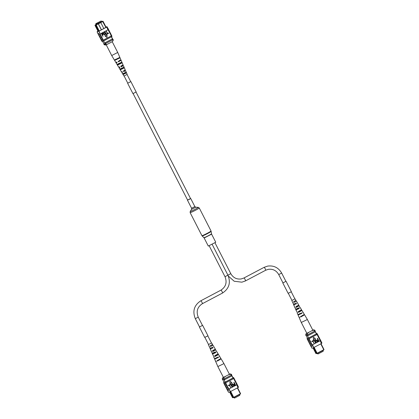 <?xml version="1.0" encoding="UTF-8"?>
<svg xmlns="http://www.w3.org/2000/svg" width="419" height="419" viewBox="0 0 419 419"><rect width="100%" height="100%" fill="white"/><g stroke="black" fill="none" stroke-linecap="round" stroke-linejoin="round"><path stroke-width="0.63" d="M136.055 92.086L190.561 198.601L189.446 199.287L187.623 200.104L133.116 93.589M187.602 200.062L190.54 198.559M211.616 234.169L204.153 237.987L208.29 246.068L215.754 242.245L211.616 234.169L211.045 231.005L199.261 207.981L198.25 207.337A4.541 0.283 -27.1 0 1 195.008 209.343A4.541 0.283 -27.1 0 1 190.315 211.495A4.541 0.283 -27.1 0 1 190.21 211.448L190.142 212.648A5.122 0.319 -27.1 0 0 190.273 212.658A5.122 0.319 -27.1 0 0 195.322 210.354A5.122 0.319 -27.1 0 0 199.261 207.981M100.309 21.379L99.958 21.537L100.309 21.379M96.82 23.223L96.47 23.385L96.82 23.223M96.234 23.59L101.23 20.95L95.768 23.679L96.234 23.59L96.648 24.402M95.768 23.679L96.208 24.548M101.23 20.95L101.644 21.762M101.372 29.854L98.313 23.878L95.616 25.245L95.768 24.857L102.655 21.217L103.058 21.317L106.122 27.308M103.058 21.317L100.749 22.589M105.876 27.439L102.514 21.327M102.655 21.217L101.539 21.558M96.14 24.412L94.993 25.365L97.575 30.409L97.758 29.801L95.495 24.789L95.144 24.978M95.495 24.789L96.119 24.674L95.768 24.857M101.587 21.647L96.15 24.433M97.575 30.419L97.826 30.906L98.444 30.791L98.193 30.304L97.575 30.409M111.386 36.82L112.852 39.69A4.86 0.304 -27.1 0 0 112.957 39.585L111.506 36.757M102.571 41.329L104.001 44.131A4.86 0.304 -27.1 0 0 105.08 43.796A5.416 0.335 -27.1 0 0 105.667 43.55L112.648 39.863A5.499 0.34 -27.1 0 0 112.852 39.69M103.603 40.91L105.08 43.796M103.833 28.55L100.79 22.6L98.413 23.862L101.456 29.807M96.124 24.705L99.214 30.959M105.253 42.733L112.229 39.046A5.499 0.34 -27.1 0 0 112.433 38.873L104.661 42.979A5.416 0.335 -27.1 0 0 105.253 42.733L105.667 43.55M112.229 39.046L112.648 39.863M98.465 23.501L98.413 23.862L98.365 23.522M98.198 30.288L95.616 25.245M98.444 30.791L98.685 31.242L104.252 28.33M98.601 31.074L97.826 30.906L98.114 31.462M95.673 25.103L95.385 25.161M102.304 21.4L102.032 21.332M100.366 22.495L100.79 22.6M112.507 41.56L113.088 40.219A5.044 0.314 -27.1 0 0 113.334 39.988L112.507 41.56L106.965 44.487L105.384 45.084L104.153 44.692A5.044 0.314 -27.1 0 0 105.551 44.199L105.379 43.676M113.088 40.219L112.837 39.732A5.044 0.314 -27.1 0 0 113.083 39.475A5.044 0.314 -27.1 0 0 112.9 39.48M113.334 39.988A5.044 0.314 -27.1 0 0 113.334 39.967L113.083 39.475M105.551 44.199L106.965 44.487M103.97 44.063A5.044 0.314 -27.1 0 0 103.886 44.189L104.137 44.676A5.044 0.314 -27.1 0 0 104.153 44.692M103.886 44.189A5.044 0.314 -27.1 0 0 105.305 43.712M97.899 33.284L98.051 33.478A5.499 0.34 152.9 0 1 97.91 33.473L97.077 31.844A5.499 0.34 -27.1 0 0 98.989 31.158L99.822 32.792A5.499 0.34 152.9 0 1 98.051 33.478M100.062 37.679L100.413 38.359A5.499 0.34 -27.1 0 0 100.55 38.37A5.499 0.34 -27.1 0 0 102.126 37.768L102.037 37.815A5.583 0.346 152.9 0 1 100.476 38.407A5.583 0.346 152.9 0 1 100.34 38.396A5.583 0.346 152.9 0 1 100.382 38.307M99.23 36.05L99.575 36.731A5.499 0.34 -27.1 0 0 99.717 36.741A5.499 0.34 -27.1 0 0 101.293 36.139L102.126 37.768M100.282 33.688L100.366 33.85A5.499 0.34 152.9 0 1 100.167 33.939L101.293 36.139M100.895 39.307L101.246 39.988A5.499 0.34 -27.1 0 0 101.382 39.999A5.499 0.34 -27.1 0 0 102.959 39.396L102.87 39.444A5.583 0.346 152.9 0 1 101.314 40.035A5.583 0.346 152.9 0 1 101.173 40.025A5.583 0.346 152.9 0 1 101.22 39.936M102.037 37.815L102.959 39.396M102.87 39.444L103.247 40.177A5.583 0.346 152.9 0 1 101.686 40.769A5.583 0.346 152.9 0 1 101.545 40.758L101.173 40.025M102.498 38.71A5.583 0.346 152.9 0 1 100.937 39.302A5.583 0.346 152.9 0 1 100.796 39.292L100.34 38.396M99.738 32.834A5.583 0.346 152.9 0 1 97.978 33.52A5.583 0.346 152.9 0 1 97.837 33.51A5.583 0.346 152.9 0 1 97.884 33.42M100.199 33.73A5.583 0.346 152.9 0 1 98.439 34.416A5.583 0.346 152.9 0 1 98.297 34.405L97.837 33.51M100.371 34.552A5.583 0.346 152.9 0 1 98.811 35.149A5.583 0.346 152.9 0 1 98.669 35.138A5.583 0.346 152.9 0 1 98.716 35.049M100.827 35.447A5.583 0.346 152.9 0 1 99.272 36.044A5.583 0.346 152.9 0 1 99.13 36.034L98.669 35.138M101.204 36.181A5.583 0.346 152.9 0 1 99.643 36.778A5.583 0.346 152.9 0 1 99.502 36.767A5.583 0.346 152.9 0 1 99.549 36.678M101.665 37.082A5.583 0.346 152.9 0 1 100.104 37.673A5.583 0.346 152.9 0 1 99.963 37.663L99.502 36.767M98.989 31.158L106.604 27.135A5.499 0.34 -27.1 0 0 107.055 26.732L107.887 28.361A5.499 0.34 152.9 0 1 107.437 28.764L107.976 29.828L100.366 33.85M108.374 29.309L108.72 29.99A5.499 0.34 152.9 0 1 108.374 30.325L108.081 29.754A5.499 0.34 152.9 0 1 107.976 29.828M107.055 26.732A5.499 0.34 -27.1 0 0 105.991 27.046M106.604 27.135L107.526 28.717A5.583 0.346 152.9 0 0 107.961 28.324L108.421 29.22A5.583 0.346 -27.1 0 1 107.982 29.618L107.526 28.717M108.469 33.022L108.636 33.358L107.505 33.939L106.264 30.975L107.599 33.483L108.469 33.022L107.594 33.468M106.175 34.646L104.928 31.676L106.269 34.185L107.133 33.73L107.306 34.065L106.175 34.646M104.881 34.939L104.98 33.74L104.137 32.095L104.404 31.975L105.242 33.614L104.98 35.296M105.169 35.222L103.86 34.327L103.022 32.687L103.284 32.567L104.127 34.206L104.98 34.897M102.943 36.369L101.435 33.525L102.487 33.059L103.205 33.656L103.011 34.871L102.571 35.107L102.943 36.369L101.482 33.515L102.487 33.059M107.044 35.091L105.064 36.144L106.955 37.38L107.044 35.091M108.374 30.325L110.585 34.431A5.583 0.346 -27.1 0 0 110.92 34.107L110.464 33.211A5.583 0.346 -27.1 0 0 110.365 33.195M103.247 40.177L103.336 40.13A5.499 0.34 -27.1 0 0 103.535 40.041L103.907 40.774L111.522 36.752A5.499 0.34 -27.1 0 0 111.973 36.343L111.627 35.667M110.585 34.431L111.334 35.898L103.336 40.13M109.752 32.802A5.583 0.346 -27.1 0 0 110.087 32.478L109.631 31.582A5.583 0.346 -27.1 0 0 109.527 31.566M109.291 31.907A5.583 0.346 -27.1 0 0 109.631 31.582M108.919 31.174A5.583 0.346 -27.1 0 0 109.254 30.849L108.793 29.953A5.583 0.346 -27.1 0 0 108.694 29.938M108.458 30.278A5.583 0.346 -27.1 0 0 108.793 29.953M110.129 33.536A5.583 0.346 -27.1 0 0 110.464 33.211M97.978 31.2L97.527 31.441A5.499 0.34 -27.1 0 0 97.077 31.844M98.397 34.421L98.743 35.102A5.499 0.34 -27.1 0 0 100.46 34.51M103.535 40.041L111.145 36.018A5.499 0.34 -27.1 0 0 111.25 35.945M111.145 36.018L111.522 36.752M101.649 40.774L101.995 41.455A5.499 0.34 -27.1 0 0 103.907 40.774M98.015 31.263L97.763 31.566M104.237 28.303L106.436 27.141A5.499 0.34 -27.1 0 0 106.526 27.015A5.499 0.34 -27.1 0 0 106.023 27.109M97.69 31.435A5.499 0.34 -27.1 0 0 97.606 31.561A5.499 0.34 -27.1 0 0 98.669 31.247M102.398 34.772L102.854 34.531L102.995 33.787L102.32 33.499L101.869 33.735L102.398 34.772M102.393 34.761L102.948 33.798L102.267 33.51M104.907 34.934L105.028 33.73L104.137 32.095M105.216 35.212L103.907 34.321L103.022 32.687M106.269 34.185L107.133 33.73M106.222 34.636L104.713 31.792M107.557 33.929L106.049 31.09M107.091 35.086L105.064 36.144M105.111 36.134L107.002 37.37M110.962 35.165A5.583 0.346 -27.1 0 0 111.297 34.84A5.583 0.346 -27.1 0 0 111.197 34.824M111.297 34.84L111.674 35.573A5.583 0.346 152.9 0 1 111.334 35.898M110.878 34.201L111.224 34.877A5.499 0.34 152.9 0 1 110.873 35.212M109.207 30.938L109.558 31.619A5.499 0.34 152.9 0 1 109.207 31.954M110.04 32.572L110.391 33.248A5.499 0.34 152.9 0 1 110.04 33.583M119.818 60.231L120.023 60.655L120.944 60.409L118.42 61.829L118.2 61.42L120.902 59.838L117.718 52.459L111.705 55.538L106.217 44.817M111.433 42.13L108.044 43.922M123.28 68.197L121.217 69.25L120.819 68.538M118.645 58.283L115.89 59.692L115.665 59.289M120.965 63.238L118.551 64.474L118.158 63.761M125.59 73.152L123.888 74.022L123.49 73.315M117.095 62.384L116.801 62.457L117.032 62.269M119.556 60.425L119.766 60.844L120.248 60.745L118.677 61.635L118.462 61.226M121.981 65.333L122.343 66.066L122.725 65.998L121.39 66.762L121.012 66.045M124.406 70.24L125.056 70.942L123.945 71.576L123.563 70.858M124.574 70.12L124.93 70.858L125.459 70.743L123.783 71.696L123.396 70.984L125.244 69.889L123.396 65.61L121.185 66.914L120.798 66.202L123.071 64.866L121.086 60.268M123.259 68.156L121.196 69.208M118.614 58.22L115.854 59.629M120.939 63.185L118.525 64.421M125.574 73.126L123.872 73.995M126.486 72.775L126.161 72.026M120.373 68.863L120.772 69.575L120.243 69.832L123.872 68.082L123.547 67.333L119.829 69.135L121.437 71.838L122.107 71.602L122.495 72.314L121.856 72.534L123.945 76.033L127.182 74.378L125.564 70.638M121.856 72.534L122.4 72.147M117.708 64.086L118.106 64.798L117.44 65.123L121.699 63.07L121.379 62.321L117.021 64.421L118.635 67.134L119.504 66.825L119.892 67.538L119.048 67.836L119.782 67.328M114.403 60.006L115.827 62.436L116.906 62.043L117.126 62.447L116.063 62.834L116.995 62.201M122.196 65.175L122.552 65.914L123.396 65.61M114.633 60.436L119.525 58.052L119.342 57.628L114.392 60.037L111.705 55.538M119.829 69.135L119.048 67.836M125.716 72.351L122.636 73.838L123.055 74.54L126.04 73.1L125.716 72.351M115.22 59.613L115.445 60.022L118.718 58.445L118.519 58.021M118.106 64.798L121.033 63.389L120.688 62.651M120.772 69.575L123.343 68.339L123.003 67.6M123.045 73.639L123.443 74.352L125.653 73.288L125.307 72.55M114.638 60.409L115.445 60.022M118.718 58.445L119.525 58.052M121.033 63.389L121.699 63.07M123.343 68.339L123.872 68.082M123.055 74.54L123.443 74.352M125.653 73.288L126.04 73.1M322.86 350.499L323.232 351.232L318.241 353.872L317.77 353.961L317.461 353.353M318.241 353.872L317.864 353.138M321.022 343.711L324.007 349.546L323.714 350.048L316.968 353.578L316.565 353.479L313.721 347.943L313.103 348.058L313.354 348.55L313.972 348.43M314.114 347.361L317.12 353.238L323.782 349.718L320.776 343.842M323.714 350.048L324.007 349.546M316.56 353.463L313.957 348.744L313.354 348.55L315.942 353.594L316.696 353.51M316.534 333.87L314.999 330.874M316.376 333.87L314.889 330.958M308.604 337.976L307.111 335.053M315.292 331.748A5.499 0.34 152.9 0 1 315.088 331.921L314.674 331.104L307.698 334.797A5.499 0.34 152.9 0 1 307.415 334.912M315.088 331.921L308.112 335.609L307.698 334.797M308.112 335.609A5.499 0.34 152.9 0 1 307.52 335.855M316.565 353.479L317.324 353.421M313.721 347.943L313.569 347.623M308.74 332.56L307.661 333.126L307.085 334.467L307.331 334.959A5.044 0.314 152.9 0 1 305.917 335.436L305.666 334.943A5.044 0.314 152.9 0 1 305.666 334.922L306.064 333.697L307.661 333.126M306.781 333.199L306.064 333.697M314.617 330.486L313.203 330.198L313.616 329.826L314.847 330.219A5.044 0.314 152.9 0 1 314.863 330.235A5.044 0.314 152.9 0 1 314.617 330.486L314.868 330.979L307.331 334.959M314.863 330.235L315.114 330.722A5.044 0.314 152.9 0 1 314.868 330.979M307.085 334.467A5.044 0.314 152.9 0 1 305.666 334.943M313.203 330.198L312.129 330.769M313.616 329.826L312.784 330.093M308.96 342.339A5.583 0.346 -27.1 0 0 308.913 342.433L309.369 343.329A5.583 0.346 -27.1 0 0 309.51 343.334A5.583 0.346 -27.1 0 0 311.071 342.742L310.699 341.799A5.499 0.34 152.9 0 1 309.122 342.402A5.499 0.34 152.9 0 1 308.986 342.396L308.635 341.715M309.793 343.973A5.583 0.346 -27.1 0 0 309.746 344.062L310.207 344.957A5.583 0.346 -27.1 0 0 310.348 344.968A5.583 0.346 -27.1 0 0 311.904 344.371L311.532 343.428A5.499 0.34 152.9 0 1 309.96 344.03A5.499 0.34 152.9 0 1 309.819 344.025L309.473 343.344M308.122 340.71A5.583 0.346 -27.1 0 0 308.08 340.804L308.536 341.7A5.583 0.346 -27.1 0 0 308.677 341.705A5.583 0.346 -27.1 0 0 310.238 341.113L309.866 340.17A5.499 0.34 152.9 0 1 308.29 340.773A5.499 0.34 152.9 0 1 308.154 340.762L307.803 340.087M307.373 339.243A5.583 0.346 -27.1 0 0 307.326 339.338L307.703 340.071A5.583 0.346 -27.1 0 0 307.845 340.076A5.583 0.346 -27.1 0 0 309.405 339.484L309.117 338.704A5.499 0.34 -27.1 0 0 309.316 338.615L308.939 337.882A5.499 0.34 152.9 0 1 307.027 338.568A5.499 0.34 152.9 0 1 307.457 338.175M307.326 339.338A5.583 0.346 -27.1 0 0 307.467 339.343A5.583 0.346 -27.1 0 0 309.028 338.751M308.08 340.804A5.583 0.346 -27.1 0 0 308.222 340.809A5.583 0.346 -27.1 0 0 309.777 340.218M310.626 345.602A5.583 0.346 -27.1 0 0 310.579 345.691L311.039 346.586A5.583 0.346 -27.1 0 0 311.181 346.597A5.583 0.346 -27.1 0 0 312.941 345.911L312.569 344.968A5.499 0.34 152.9 0 1 310.652 345.654L310.306 344.973M310.579 345.691A5.583 0.346 -27.1 0 0 310.72 345.701A5.583 0.346 -27.1 0 0 312.48 345.015L312.941 345.911M309.746 344.062A5.583 0.346 -27.1 0 0 309.887 344.067A5.583 0.346 -27.1 0 0 311.448 343.475M308.913 342.433A5.583 0.346 -27.1 0 0 309.054 342.438A5.583 0.346 -27.1 0 0 310.615 341.846M320.603 340.49A5.583 0.346 152.9 0 1 320.703 340.506A5.583 0.346 152.9 0 1 320.268 340.898L320.179 340.946A5.499 0.34 -27.1 0 0 320.629 340.542L320.284 339.861M312.48 345.015L312.485 344.806A5.499 0.34 152.9 0 1 312.286 344.895L320.2 340.715L317.115 334.477A5.583 0.346 -27.1 0 0 317.455 334.153A5.583 0.346 -27.1 0 0 317.351 334.137M320.2 340.715A5.499 0.34 152.9 0 1 320.095 340.783L320.729 341.794A5.583 0.346 -27.1 0 0 321.164 341.401L320.703 340.506M321.116 341.49L321.923 343.067A5.499 0.34 152.9 0 1 321.473 343.47L320.64 341.841M314.15 343.669L312.862 341.15L311.946 341.616L311.778 341.286L312.904 340.705L314.15 343.669L312.82 341.171M315.481 342.962L314.192 340.448L313.281 340.914L313.108 340.579L314.24 339.998L315.481 342.962L314.15 340.469M316.062 342.658L315.219 341.019L315.245 339.421L316.555 340.312L317.393 341.956L315.434 339.746L315.434 340.904L316.277 342.543L316.01 342.669L315.172 341.029L315.434 339.348M317.178 342.066L316.287 340.438L315.381 339.751M318.34 341.454L317.927 341.585L318.288 341.464L317.209 340.982L317.403 339.767L317.843 339.537L317.256 338.39L317.518 338.264L318.979 341.113L317.974 341.574L317.256 340.977L317.45 339.757L317.89 339.526L317.518 338.264M313.459 337.258L313.318 339.558L315.35 338.5L313.459 337.258L313.37 339.547M316.392 333.592A5.499 0.34 152.9 0 1 317.005 333.456A5.499 0.34 152.9 0 1 316.555 333.859L316.926 334.592A5.499 0.34 -27.1 0 0 317.031 334.524L317.115 334.477M309.405 339.484L309.866 340.17M310.238 341.113L310.699 341.799M311.071 342.742L311.532 343.428M311.904 344.371L312.286 344.895M318.938 337.232A5.583 0.346 152.9 0 1 319.037 337.248A5.583 0.346 152.9 0 1 318.702 337.573M319.037 337.248L319.498 338.143A5.583 0.346 152.9 0 1 319.158 338.468M319.77 338.861A5.583 0.346 152.9 0 1 319.87 338.877A5.583 0.346 152.9 0 1 319.535 339.201M319.87 338.877L320.331 339.772A5.583 0.346 152.9 0 1 319.996 340.097M320.729 341.794L320.268 340.898M318.105 335.603A5.583 0.346 152.9 0 1 318.204 335.619L318.66 336.515A5.583 0.346 152.9 0 1 318.325 336.839M318.204 335.619A5.583 0.346 152.9 0 1 317.869 335.944M321.473 343.47L313.857 347.498A5.499 0.34 152.9 0 1 311.946 348.179L311.139 346.602M313.857 347.498L313.024 345.869M317.031 334.524A5.499 0.34 -27.1 0 0 317.382 334.189L317.005 333.456M307.027 338.568L307.399 339.301A5.499 0.34 -27.1 0 0 309.117 338.704M316.926 334.592L309.316 338.615M316.555 333.859L308.939 337.882M314.203 335.053L308.62 337.971M316.46 333.723A5.499 0.34 152.9 0 1 316.471 333.739A5.499 0.34 152.9 0 1 316.387 333.864L314.187 335.027M312.485 344.806L320.095 340.783M318.063 339.861L317.607 340.097L317.466 340.846L318.147 341.134L318.592 340.898L318.063 339.861M317.937 341.218L318.545 340.904L318.021 339.882M313.328 340.904L313.108 340.579M313.161 340.568L314.24 339.998M311.998 341.605L311.778 341.286M311.825 341.276L312.904 340.705M317.455 334.153L317.827 334.886A5.583 0.346 152.9 0 1 317.492 335.21M317.78 335.991A5.499 0.34 -27.1 0 0 318.131 335.656L317.78 334.975M319.446 339.249A5.499 0.34 -27.1 0 0 319.797 338.913L319.451 338.233M318.613 337.62A5.499 0.34 -27.1 0 0 318.964 337.285L318.618 336.604M306.488 319.954L307.295 319.372L312.852 330.235L306.844 333.315L301.282 322.452L306.488 319.954M298.139 305.351L298.637 306.053L296.631 307.19L296.28 306.457M303.372 314.926L303.78 315.298L301.203 316.748L301.004 316.329M300.758 310.139L301.292 310.825L298.993 312.129L298.642 311.396M295.196 307.74L295.605 309.301L298.82 307.808L299.224 308.515L298.752 308.719L298.365 308.007M298.752 308.719L295.929 310.044L297.511 312.852L297.176 312.935L297.914 314.643L301.727 312.867L301.958 313.271L298.098 315.072L298.192 314.407M301.958 313.271L301.376 313.522L301.156 313.113M301.376 313.522L298.38 314.831M296.631 307.19L298.532 306.064M296.233 307.426L295.898 306.682L298.757 305.074L296.369 301.078L296.055 301.193M298.522 305.126L298.93 305.828M301.203 316.748L303.592 315.334M300.612 317.099L300.423 316.675L304.367 314.475L303.173 312.474L302.89 312.715L302.937 312.076L301.979 310.474L301.146 310.851M303.953 314.58L304.184 314.983M298.993 312.129L301.979 310.474M298.496 312.422L298.16 311.678L301.56 309.772L300.365 307.776L300.161 307.96L299.171 305.776M301.24 309.851L301.643 310.558M294.274 302.251L296.369 301.078M293.981 302.424L293.646 301.68L295.95 300.376L295.055 298.878L291.943 300.413M295.804 300.402L296.207 301.104M292.954 302.769L293.436 304.273L296.081 303.052L296.49 303.759L293.756 305.022L293.562 304.152M299.224 308.515L295.929 310.044M302.806 312.564L303.173 312.474M300.088 307.839L300.365 307.776M297.521 309.06L298.632 308.494M299.873 313.972L301.24 313.271M295.804 309.122L296.139 309.861M302.581 315.711L301.072 316.476M299.548 317.356L299.208 317.639L299.627 317.529L299.433 317.104L299.019 317.209L298.098 315.072M300.14 311.233L298.873 311.883M297.443 312.705L297.176 312.935M297.527 306.457L296.526 306.97M295.002 307.907L293.756 305.022M292.834 302.885L291.818 300.533M297.191 308.368L297.542 309.102L298.653 308.536M299.695 313.606L299.894 314.025L301.266 313.323M298.763 314.161L298.962 314.58M296.259 308.923L296.61 309.657M302.387 315.355L302.607 315.764L301.104 316.534M299.774 310.568L300.161 311.28L298.899 311.93M297.155 305.781L297.548 306.493L296.542 307.007M296.49 303.759L296.128 303.916M294.175 304.77L293.897 304.891M239.438 394.588L239.809 395.321L234.818 397.961L234.347 398.05L234.038 397.442M234.818 397.961L234.441 397.228M237.599 387.8L240.585 393.635L240.291 394.138L233.545 397.668L233.142 397.568L230.298 392.032L229.68 392.147L229.931 392.64L230.565 392.524M230.691 391.451L233.697 397.327L240.359 393.808L237.353 387.931M240.291 394.138L240.585 393.635M233.137 397.552L230.534 392.833L229.942 392.64L232.519 397.683L233.273 397.6M233.111 377.959L231.576 374.963M233.037 377.812A5.499 0.34 152.9 0 1 233.053 377.828A5.499 0.34 152.9 0 1 232.964 377.954L231.466 375.047M225.181 382.065L223.688 379.143M231.869 375.838A5.499 0.34 152.9 0 1 231.67 376.011L231.251 375.194L224.275 378.886A5.499 0.34 152.9 0 1 223.992 379.001M231.67 376.011L224.689 379.698L224.275 378.886M224.689 379.698A5.499 0.34 152.9 0 1 224.097 379.944M229.68 392.147L229.759 391.88M233.142 397.568L233.902 397.511M230.303 392.022L230.146 391.713M225.317 376.65L224.238 377.215L223.662 378.556L223.908 379.048A5.044 0.314 152.9 0 1 222.494 379.525L222.243 379.033A5.044 0.314 152.9 0 1 222.243 379.012L222.641 377.786L224.238 377.215M223.358 377.289L222.641 377.786M231.194 374.576L229.78 374.287L230.193 373.916L231.424 374.308A5.044 0.314 152.9 0 1 231.44 374.324A5.044 0.314 152.9 0 1 231.194 374.576L231.445 375.068L223.908 379.048M231.44 374.324L231.691 374.811A5.044 0.314 152.9 0 1 231.445 375.068M223.662 378.556A5.044 0.314 152.9 0 1 222.243 379.033M229.78 374.287L228.706 374.858M230.193 373.916L229.361 374.183M225.537 386.428A5.583 0.346 -27.1 0 0 225.49 386.522L225.946 387.418A5.583 0.346 -27.1 0 0 226.087 387.423A5.583 0.346 -27.1 0 0 227.648 386.831L227.276 385.889A5.499 0.34 152.9 0 1 225.7 386.491A5.499 0.34 152.9 0 1 225.563 386.486L225.213 385.805M226.37 388.062A5.583 0.346 -27.1 0 0 226.323 388.151L226.784 389.047A5.583 0.346 -27.1 0 0 226.925 389.057A5.583 0.346 -27.1 0 0 228.481 388.46L228.114 387.517A5.499 0.34 152.9 0 1 226.538 388.12A5.499 0.34 152.9 0 1 226.396 388.114L226.051 387.434M224.704 384.799A5.583 0.346 -27.1 0 0 224.657 384.893L225.113 385.789A5.583 0.346 -27.1 0 0 225.254 385.794A5.583 0.346 -27.1 0 0 226.815 385.202L226.443 384.26A5.499 0.34 152.9 0 1 224.867 384.862A5.499 0.34 152.9 0 1 224.731 384.851L224.38 384.176M223.95 383.333A5.583 0.346 -27.1 0 0 223.903 383.427L224.28 384.16A5.583 0.346 -27.1 0 0 224.422 384.165A5.583 0.346 -27.1 0 0 225.982 383.574L225.694 382.793A5.499 0.34 -27.1 0 0 225.893 382.704L225.516 381.971A5.499 0.34 152.9 0 1 223.605 382.657A5.499 0.34 152.9 0 1 224.034 382.264M223.903 383.427A5.583 0.346 -27.1 0 0 224.045 383.432A5.583 0.346 -27.1 0 0 225.605 382.84M224.657 384.893A5.583 0.346 -27.1 0 0 224.799 384.899A5.583 0.346 -27.1 0 0 226.354 384.307M227.203 389.691A5.583 0.346 -27.1 0 0 227.156 389.78L227.617 390.676A5.583 0.346 -27.1 0 0 227.758 390.686A5.583 0.346 -27.1 0 0 229.518 390L229.146 389.057A5.499 0.34 152.9 0 1 227.229 389.743L226.883 389.062M227.156 389.78A5.583 0.346 -27.1 0 0 227.297 389.79A5.583 0.346 -27.1 0 0 229.057 389.104L229.518 390M226.323 388.151A5.583 0.346 -27.1 0 0 226.464 388.156A5.583 0.346 -27.1 0 0 228.025 387.565M225.49 386.522A5.583 0.346 -27.1 0 0 225.632 386.528A5.583 0.346 -27.1 0 0 227.192 385.936M237.18 384.579A5.583 0.346 152.9 0 1 237.285 384.595A5.583 0.346 152.9 0 1 236.845 384.988L236.756 385.035A5.499 0.34 -27.1 0 0 237.206 384.632L236.861 383.951M229.057 389.104L229.062 388.895A5.499 0.34 152.9 0 1 228.863 388.984L236.777 384.804L233.697 378.567A5.583 0.346 -27.1 0 0 234.032 378.242A5.583 0.346 -27.1 0 0 233.933 378.226M236.777 384.804A5.499 0.34 152.9 0 1 236.672 384.872L237.306 385.883A5.583 0.346 -27.1 0 0 237.741 385.49L237.285 384.595M237.693 385.58L238.5 387.156A5.499 0.34 152.9 0 1 238.05 387.559L237.217 385.93M230.728 387.758L229.439 385.239L228.523 385.705L228.355 385.375L229.486 384.794L230.728 387.758L229.397 385.26M232.058 387.051L230.769 384.537L229.858 385.003L229.685 384.668L230.817 384.087L232.058 387.051L230.728 384.558M232.639 386.747L231.796 385.108L231.822 383.511L233.132 384.401L233.97 386.046L232.011 383.835L232.011 384.993L232.854 386.632L232.587 386.758L231.749 385.119L232.011 383.437M233.755 386.156L232.864 384.527L231.964 383.841M234.918 385.543L234.504 385.674L234.865 385.553L233.786 385.071L233.98 383.856L234.42 383.626L233.833 382.479L234.095 382.353L235.557 385.202L234.551 385.663L233.839 385.066L234.027 383.846L234.467 383.615L234.095 382.353M230.036 381.348L229.895 383.647L231.927 382.589L230.036 381.348L229.947 383.636M232.969 377.681A5.499 0.34 152.9 0 1 233.582 377.545A5.499 0.34 152.9 0 1 233.132 377.948L233.503 378.682A5.499 0.34 -27.1 0 0 233.608 378.614L233.697 378.567M225.982 383.574L226.443 384.26M226.815 385.202L227.276 385.889M227.648 386.831L228.114 387.517M228.481 388.46L228.863 388.984M235.515 381.321A5.583 0.346 152.9 0 1 235.614 381.337A5.583 0.346 152.9 0 1 235.279 381.662M235.614 381.337L236.075 382.233A5.583 0.346 152.9 0 1 235.74 382.557M236.347 382.95A5.583 0.346 152.9 0 1 236.447 382.966A5.583 0.346 152.9 0 1 236.112 383.291M236.447 382.966L236.908 383.862A5.583 0.346 152.9 0 1 236.573 384.186M237.306 385.883L236.845 384.988M234.682 379.693A5.583 0.346 152.9 0 1 234.781 379.708L235.242 380.604A5.583 0.346 152.9 0 1 234.902 380.929M234.781 379.708A5.583 0.346 152.9 0 1 234.446 380.033M238.05 387.559L230.434 391.587A5.499 0.34 152.9 0 1 228.523 392.268L227.716 390.691M230.434 391.587L229.602 389.958M233.608 378.614A5.499 0.34 -27.1 0 0 233.959 378.278L233.582 377.545M223.605 382.657L223.976 383.39A5.499 0.34 -27.1 0 0 225.694 382.793M233.503 378.682L225.893 382.704M233.132 377.948L225.516 381.971M230.78 379.143L225.197 382.06M232.964 377.954L230.764 379.116M229.062 388.895L236.672 384.872M234.64 383.951L234.184 384.186L234.043 384.935L234.724 385.223L235.169 384.988L234.64 383.951M234.514 385.307L235.122 384.993L234.598 383.972M229.905 384.993L229.685 384.668M229.738 384.658L230.817 384.087M228.575 385.695L228.355 385.375M228.402 385.365L229.486 384.794M234.032 378.242L234.404 378.975A5.583 0.346 152.9 0 1 234.069 379.3M234.357 380.08A5.499 0.34 -27.1 0 0 234.708 379.745L234.357 379.064M236.023 383.338A5.499 0.34 -27.1 0 0 236.374 383.003L236.028 382.322M235.19 381.709A5.499 0.34 -27.1 0 0 235.541 381.374L235.195 380.693M223.065 364.043L223.872 363.462L229.434 374.324L223.421 377.404L217.859 366.541L223.065 364.043M214.717 349.441L215.214 350.143L213.208 351.279L212.857 350.546M219.949 359.015L220.357 359.387L217.78 360.838L217.581 360.419M217.335 354.228L217.87 354.914L215.57 356.218L215.219 355.485M211.773 351.829L212.182 353.39L215.397 351.897L215.801 352.604L215.329 352.808L214.942 352.096M215.329 352.808L212.506 354.134L214.088 356.941L213.753 357.025L214.491 358.732L218.304 356.957L218.535 357.36L214.675 359.162L214.769 358.496M218.535 357.36L217.953 357.611L217.733 357.203M217.953 357.611L214.957 358.921M213.208 351.279L215.109 350.153M212.81 351.515L212.475 350.771L215.335 349.163L212.946 345.167L212.632 345.282M215.099 349.216L215.507 349.917M217.78 360.838L220.174 359.423M217.189 361.188L217 360.764L220.944 358.564L219.75 356.564L219.467 356.805L219.514 356.166L218.556 354.563L217.723 354.94M220.53 358.669L220.761 359.073M215.57 356.218L218.556 354.563M215.073 356.511L214.738 355.768L218.142 353.861L216.948 351.866L216.738 352.049L215.748 349.865M217.817 353.94L218.22 354.647M210.851 346.34L212.946 345.167M210.558 346.513L210.223 345.769L212.527 344.465L211.632 342.967L208.521 344.502M212.381 344.491L212.784 345.193M209.531 346.859L210.013 348.362L212.658 347.142L213.067 347.849L210.338 349.111L210.139 348.241M215.801 352.604L212.506 354.134M219.383 356.653L219.75 356.564M216.665 351.929L216.948 351.866M214.104 353.149L215.209 352.583M216.45 358.062L217.817 357.36M212.381 353.212L212.716 353.95M219.158 359.801L217.655 360.565M216.125 361.445L215.785 361.728L216.204 361.618L216.015 361.194L215.596 361.298L214.675 359.162M216.717 355.322L215.45 355.972M214.02 356.794L213.753 357.025M214.104 350.546L213.103 351.059M211.579 351.997L210.338 349.111M209.411 346.974L208.395 344.622M213.769 352.458L214.119 353.191L215.23 352.625M216.272 357.695L216.471 358.114L217.843 357.412M215.34 358.25L215.539 358.669M212.836 353.013L213.187 353.746M218.964 359.444L219.184 359.853L217.681 360.623M216.351 354.657L216.738 355.37L215.476 356.019M213.732 349.87L214.125 350.583L213.119 351.096M213.067 347.849L212.705 348.006M210.752 348.859L210.474 348.98M282.809 282.951L286.062 281.285L282.809 282.951L288.104 293.295L290.121 292.389L291.357 291.629L286.062 281.285M202.461 325.411L199.386 327.04L202.466 325.422M199.386 327.04L204.682 337.384L206.986 336.321L207.934 335.719L202.639 325.374M136.144 91.96L130.896 81.616L127.785 83.166M136.191 91.96L132.959 93.589M130.896 81.616L127.779 83.156M191.619 208.227L194.861 206.598L190.724 198.517M187.461 200.188L191.593 208.269L191.541 209.411L195.778 207.227M204.153 237.987L201.921 235.672A5.122 0.319 -27.1 0 0 202.052 235.682A5.122 0.319 -27.1 0 0 207.106 233.378A5.122 0.319 -27.1 0 0 211.045 231.005M202.157 235.986A5.059 0.314 -27.1 0 0 202.283 235.991A5.059 0.314 -27.1 0 0 207.222 233.739A5.059 0.314 -27.1 0 0 211.16 231.377M203.927 237.683A4.258 0.267 -27.1 0 0 204.032 237.683A4.258 0.267 -27.1 0 0 208.185 235.792A4.258 0.267 -27.1 0 0 211.501 233.807M264.049 267.369A1.65 0.34 62.1 0 1 264.064 267.359A1.65 0.34 62.1 0 1 264.085 267.348A1.65 0.34 62.1 0 1 265.164 268.705A1.65 0.34 62.1 0 1 265.609 270.276A1.65 0.34 62.1 0 1 265.588 270.281M281.631 273.083L278.755 274.555M230.759 273.686L227.936 275.183M214.999 242.816L230.796 273.686C233.2 277.787 236.688 279.536 241.271 278.934L243.921 278.001A1.65 0.34 62.1 0 1 243.921 278.001A1.65 0.34 62.1 0 1 243.942 277.996A1.65 0.34 62.1 0 1 245.021 279.347A1.65 0.34 62.1 0 1 245.466 280.919A1.65 0.34 62.1 0 1 245.445 280.929M202.304 303.728A1.65 0.34 -117.9 0 0 202.325 303.723A1.65 0.34 -117.9 0 0 201.885 302.146A1.65 0.34 -117.9 0 0 200.806 300.795A1.65 0.34 -117.9 0 0 200.785 300.8A1.65 0.34 -117.9 0 0 200.769 300.816M198.208 317.173L195.333 318.644M227.899 275.194L225.029 276.666M222.447 293.08A1.65 0.34 -117.9 0 0 222.468 293.075A1.65 0.34 -117.9 0 0 222.023 291.504A1.65 0.34 -117.9 0 0 220.949 290.147A1.65 0.34 -117.9 0 0 220.928 290.158A1.65 0.34 -117.9 0 0 220.907 290.168L200.785 300.8C194.144 305.205 192.321 311.165 195.312 318.681L199.564 326.993M130.754 81.731L127.057 74.498M127.816 83.234L124.118 76.001M194.861 206.598L195.814 207.222L198.25 207.337M201.921 235.672L190.142 212.648M191.541 209.411L190.21 211.448M117.718 52.459L112.219 41.711M117.021 64.437L116.063 62.834M243.921 278.001L264.064 267.359L267.647 266.102C273.811 265.3 278.483 267.631 281.673 273.088L285.92 281.4M282.982 282.904L278.735 274.592C276.331 270.491 272.842 268.741 268.26 269.344L265.609 270.276L245.466 280.919L241.883 282.176L234.2 281.254L228.35 276.069M291.221 291.755L294.929 298.993M295.73 300.559L296.102 301.287M288.282 293.258L291.991 300.496M293.855 304.147L294.227 304.875M212.171 244.371L227.941 275.194C230.932 282.715 229.109 288.675 222.468 293.075L202.325 303.723C197.359 307.007 196.003 311.495 198.25 317.178L202.503 325.49M209.186 245.791L225.003 276.697C227.25 282.385 225.893 286.868 220.928 290.158M204.86 337.347L208.568 344.586M210.432 348.236L210.804 348.964M207.798 335.844L211.506 343.082M212.307 344.648L212.679 345.376M307.598 338.442L306.059 335.441M304.608 314.873L307.295 319.372M299.208 317.639L301.282 322.452M224.175 382.531L222.636 379.53M221.185 358.963L223.872 363.462M215.785 361.728L217.859 366.541M132.938 93.626L127.643 83.281"/></g></svg>
